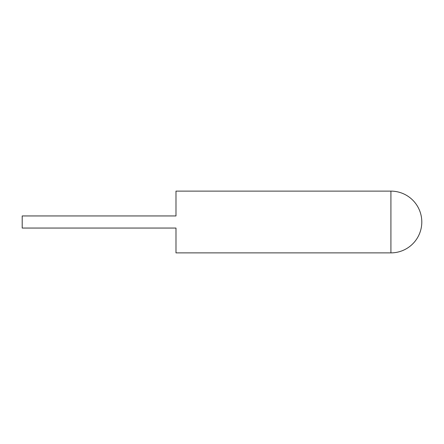 <?xml version="1.0" encoding="UTF-8"?>
<svg xmlns="http://www.w3.org/2000/svg" width="444" height="444" viewBox="0 0 444 444"><rect width="100%" height="100%" fill="white"/><g stroke="black" fill="none" stroke-linecap="round" stroke-linejoin="round"><path stroke-width="0.67" d="M390.92 252.88L175.985 252.88L175.985 228.055L22.2 228.055L22.2 215.945L175.985 215.945L175.985 191.12L390.92 191.12L390.92 252.88A30.88 30.88 0 0 0 421.8 222A30.88 30.88 0 0 0 390.92 191.12"/></g></svg>
